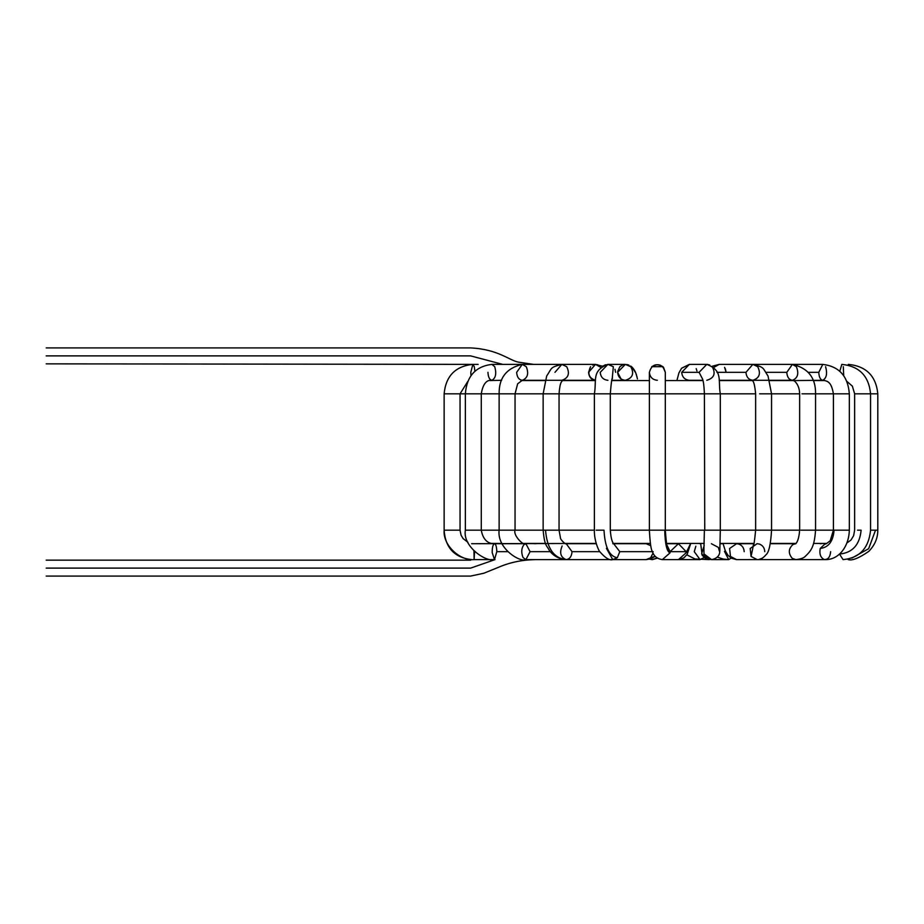 <?xml version="1.0" encoding="UTF-8"?>
<svg xmlns="http://www.w3.org/2000/svg" width="924" height="924" viewBox="0 0 924 924"><rect width="100%" height="100%" fill="white"/><g stroke="black" fill="none" stroke-linecap="round" stroke-linejoin="round"><path stroke-width="1.39" d="M46.2 355.89C46.2 346.431 46.2 346.431 46.2 355.89C46.2 365.338 46.2 365.338 46.2 355.89C46.2 365.338 46.2 365.338 46.2 355.89C46.2 346.431 46.2 346.431 46.2 355.89L470.663 355.89C470.663 346.431 470.663 346.431 470.663 355.89C470.663 365.338 470.663 365.338 470.663 355.89L46.2 355.89M502.714 364.379L470.663 355.89C470.663 365.338 470.663 365.338 470.663 355.89C470.663 346.431 470.663 346.431 470.663 355.89L502.714 364.379M540.378 380.561L537.803 380.295L540.378 380.561M470.974 375.687L470.79 372.337L472.845 364.379L474.301 366.701L474.89 371.205L474.301 366.701L472.845 364.379C455.382 366.204 445.807 376.022 444.132 393.82L460.048 393.82L460.048 530.18L460.048 393.82L444.132 393.82C445.807 376.022 455.382 366.204 472.845 364.379M471.61 559.621L470.801 559.436L471.61 559.621C454.516 557.622 445.356 547.817 444.132 530.18L460.048 530.18L444.132 530.18L444.132 393.82M474.127 559.263L474.555 551.663L474.127 559.263L473.943 551.074M550.173 364.379L491.926 364.379L494.744 366.701C496.662 373.596 495.726 378.124 491.926 380.295C489.524 379.787 488.207 377.131 487.953 372.337C488.207 377.131 489.524 379.787 491.926 380.295C495.726 378.124 496.662 373.596 494.744 366.701L491.926 364.379C475.571 366.389 466.712 376.207 465.361 393.82L481.277 393.82L481.277 530.18L481.277 393.82L460.048 393.82L465.361 393.82L465.361 530.18L481.277 530.18L465.361 530.18C462.485 546.454 485.874 562.358 494.49 559.621L496.812 551.663C496.638 546.662 495.818 544.017 494.363 543.716L494.363 543.716C495.818 544.017 496.638 546.662 496.812 551.663L507.553 551.663L496.812 551.663L494.49 559.621L492.192 552.575C492.192 547.539 492.919 544.582 494.363 543.716M571.725 380.561L569.831 380.295L571.725 380.561M594.455 380.053L595.472 380.295C591.314 379.787 589.015 377.131 588.576 372.337L590.598 366.701C587.271 373.596 588.9 378.124 595.472 380.295L522.279 380.295C518.884 379.787 517.013 377.131 516.655 372.337L522.279 364.379L526.264 366.701C528.978 373.596 527.65 378.124 522.279 380.295C527.65 378.124 528.978 373.596 526.264 366.701L522.291 364.379L561.838 364.379L566.712 366.701C570.039 373.596 568.41 378.124 561.838 380.295C568.41 378.124 570.039 373.596 566.712 366.701L561.85 364.379L554.954 372.337M586.024 559.621L525.883 559.621L530.087 551.663L525.883 559.621C520.096 562.635 496.766 548.382 499.133 530.18L481.277 530.18L499.133 530.18L499.133 393.82L515.049 393.82L515.049 530.18L515.049 393.82L481.277 393.82L499.133 393.82C498.868 377.847 506.595 368.029 522.279 364.379M499.26 530.18L515.049 530.18L499.26 530.18M530.087 551.663L525.883 543.705L530.087 551.663L550.323 551.663L530.087 551.663M525.883 559.621L523.053 557.553C521.009 552.425 521.379 548.036 524.174 544.386M588.576 372.337L595.472 364.379L600.877 367.406L595.472 364.379L602.286 366.204L607.911 364.379L613.34 366.701L612.196 378.932L613.34 366.701L608.223 364.379M614.622 559.621L566.112 559.621C569.669 559.182 571.644 556.537 572.025 551.663C571.644 556.537 569.669 559.182 566.112 559.621L566.112 559.621C553.811 558.154 546.962 548.336 545.553 530.18L559.055 530.18L545.553 530.18C546.962 548.336 553.811 558.154 566.112 559.621L565.742 559.621C558.535 558.812 553.037 555.705 549.249 550.288C546.685 545.091 544.629 546.477 543.139 530.18L515.049 530.18L545.553 530.18L543.139 530.18L543.139 393.82L559.055 393.82L559.055 530.18L559.055 393.82L515.049 393.82L543.139 393.82L546.673 376.01C552.344 367.648 549.688 367.509 561.838 364.379L595.472 364.379M572.025 551.663L566.216 543.705L572.025 551.663L599.815 551.663L572.025 551.663M566.112 559.621C560.625 557.357 559.297 552.806 562.15 545.992M614.622 543.705L616.077 543.439M626.01 380.561L625.317 380.295C620.674 379.787 618.121 377.131 617.625 372.337L625.317 364.379L630.745 366.701C634.453 373.596 632.651 378.124 625.317 380.295L626.01 380.561M611.769 380.295L625.317 380.295C632.651 378.124 634.453 373.596 630.745 366.701L625.317 364.379L631.82 366.897L635.781 372.973L637.468 378.886M607.911 380.295C603.268 379.787 600.716 377.131 600.219 372.337L607.911 364.379L625.317 364.379M606.41 548.313L612.774 559.621L617.301 557.75C609.343 556.352 604.908 547.17 604.007 530.18L596.165 530.18L604.007 530.18C604.908 547.17 609.343 556.352 617.301 557.75L612.774 559.621C609.644 560.649 605.37 558.061 599.93 551.847C598.948 551.201 594.063 540.91 594.386 530.18L559.055 530.18L594.386 530.18L594.386 393.82L610.302 393.82L610.302 530.18L610.302 393.82L559.055 393.82L594.386 393.82C596.835 380.549 591.302 370.709 607.911 364.379M617.301 557.75L619.796 551.663L613.744 543.786L619.796 551.663L653.164 551.663L619.796 551.663L617.301 557.75M650.727 545.645L646.142 543.705L650.727 545.645M655.22 556.34L650.831 558.801L646.165 559.621L650.669 557.75L653.049 553.072L650.669 557.75L655.162 556.271L646.142 559.621L612.774 559.621M649.387 372.337C651.547 364.737 656.075 362.866 662.97 366.701C656.075 362.866 651.547 364.737 649.387 372.337C651.547 364.737 656.075 362.866 662.97 366.701L665.303 372.337L662.97 366.701C656.075 362.866 651.547 364.737 649.387 372.337C649.895 377.131 652.54 379.787 657.345 380.295C652.54 379.787 649.895 377.131 649.387 372.337L649.387 393.82L665.303 393.82L665.303 530.18L665.303 393.82L610.302 393.82L649.387 393.82L649.387 530.18L610.302 530.18L649.387 530.18C650.034 542.665 651.016 549.734 652.321 551.397C653.788 556.086 657.137 558.824 662.358 559.621L670.027 552.864L667.059 545.333L670.119 551.663L686.174 551.663L678.424 543.705L686.174 551.663L670.119 551.663L670.027 552.864C666.851 551.674 665.084 544.109 664.737 530.18L664.737 530.18C665.084 544.109 666.851 551.674 670.027 552.864L662.323 559.621L678.424 559.621L686.082 552.864L690.655 543.439L686.082 552.864L678.424 559.621L700.069 559.621L694.259 551.663L695.853 546.199M649.526 530.18L664.737 530.18L649.526 530.18M670.697 551.074L678.424 543.705L666.597 543.705M688.692 380.561L689.373 380.295C684.742 379.787 682.178 377.131 681.693 372.337L689.385 364.379L681.693 372.337L699.098 372.337L706.779 364.379L699.098 372.337L681.693 372.337C682.178 377.131 684.742 379.787 689.373 380.295L688.692 380.561M712.219 366.701C715.927 373.596 714.113 378.124 706.779 380.295M702.494 378.932L699.098 372.337L702.494 378.932M703.903 549.953L704.388 530.18L665.303 530.18L704.746 530.18L704.388 393.82L720.304 393.82L720.304 530.18L720.304 393.82L665.303 393.82L704.388 393.82C704.042 385.239 703.291 380.018 702.159 378.182M704.746 530.18L720.304 530.18L704.746 530.18M703.949 549.537L703.972 553.903L711.607 559.621L703.972 553.903L703.949 549.537M711.388 543.716L718.318 547.378L719.565 551.663M704.157 545.564L701.628 553.903L709.262 559.621L701.628 553.903L704.157 545.564M712.104 559.609L728.678 559.621L724.474 551.351M719.207 380.295L752.852 380.295C748.694 379.787 746.396 377.131 745.957 372.337L752.852 364.379L757.726 366.701C761.053 373.596 759.424 378.124 752.852 380.295L751.836 380.053C751.72 381.728 754.053 377.327 755.636 393.82L720.304 393.82L755.636 393.82L755.636 530.18L771.552 530.18L771.552 393.82L771.552 530.18L720.304 530.18L755.636 530.18C754.527 541.776 753.707 546.835 753.176 545.379M713.813 367.406L719.23 364.379L713.813 367.406M716.989 372.337L745.957 372.337L716.989 372.337M712.404 366.204L719.219 364.379L752.852 364.379L745.957 372.337C746.396 377.131 748.694 379.787 752.852 380.295L792.411 380.295C789.015 379.787 787.144 377.131 786.786 372.337L792.411 364.379L796.384 366.701C799.098 373.596 797.77 378.124 792.411 380.295C797.77 378.124 799.098 373.596 796.384 366.701M759.609 393.82C754.538 393.82 754.538 393.82 759.609 393.82L771.552 393.82L759.609 393.82C754.538 393.82 754.538 393.82 759.609 393.82M753.534 544.675L751.073 556.444L750.173 548.498L757.079 543.705M751.073 556.444L757.16 559.621L751.073 556.444M757.16 543.705L759.285 544.028C762.716 545.322 764.552 547.863 764.772 551.663M753.892 543.705L736.578 543.705L729.59 548.498L730.48 556.444L736.578 559.621L730.48 556.444L729.59 548.498L736.578 543.705L738.703 544.028C742.134 545.322 743.959 547.863 744.19 551.663M757.241 559.621L757.16 559.621C759.955 559.99 762.924 558.362 766.054 554.723C768.884 552.471 770.72 544.282 771.552 530.18L799.641 530.18L771.552 530.18M742.965 380.561L744.86 380.295L742.965 380.561M765.996 372.337L786.786 372.337L765.996 372.337M771.552 393.82L768.017 376.01C762.346 367.648 765.003 367.509 752.852 364.379L792.411 364.379L786.786 372.337C787.144 377.131 789.015 379.787 792.411 380.295L794.524 381.034C797.782 384.026 799.491 388.288 799.641 393.82L771.552 393.82L799.641 393.82L799.641 530.18C798.567 544.236 794.432 544.201 795.449 543.786L793.058 544.455C788.345 548.752 788.08 553.395 792.284 558.385L795.911 559.621L792.284 558.385C788.08 553.395 788.345 548.752 793.058 544.455L795.911 543.705M801.974 393.82L815.557 393.82L815.557 530.18L815.557 393.82L801.974 393.82M800.935 530.18L815.557 530.18L800.935 530.18M795.541 543.716L793.058 544.455L795.541 543.716L770.304 543.705M762.392 558.154L758.477 559.621L825.213 559.621C838.865 559.956 848.96 546.396 849.329 530.18L849.329 393.82L849.329 530.18L834.049 530.18L849.329 530.18M849.329 393.82L834.476 393.82L849.329 393.82C847.978 376.207 839.119 366.389 822.764 364.379L818.779 372.337C819.034 377.131 820.362 379.787 822.764 380.295C826.553 378.124 827.5 373.596 825.582 366.701C827.5 373.596 826.553 378.124 822.764 380.295C820.362 379.787 819.034 377.131 818.779 372.337L808.35 372.337L818.779 372.337L822.764 364.379L764.529 364.379M825.224 543.705L820.235 548.452L825.213 543.705C825.063 544.652 826.737 543.635 830.237 540.656L833.413 530.18L834.049 530.18C833.194 541.348 828.585 547.447 820.235 548.452C819.207 553.857 820.489 557.53 824.092 559.459C820.489 557.53 819.207 553.857 820.235 548.452C828.585 547.447 833.194 541.348 834.049 530.18L815.557 530.18L833.413 530.18L833.413 393.82L815.557 393.82L833.413 393.82C831.323 381.716 827.615 381.011 822.764 380.295L825.074 380.561M830.653 551.663C830.11 557.218 827.916 559.817 824.092 559.459M774.312 380.561L776.888 380.295L774.312 380.561M839.801 371.205L841.845 364.379L839.801 371.205M843.3 366.701L843.716 375.687L843.3 366.701M854.908 393.82L870.558 393.82L870.558 530.18L870.558 393.82L854.908 393.82M857.518 530.18L861.122 530.18C859.69 544.848 852.482 552.806 839.5 554.053L843.081 559.621L839.5 554.053C852.482 552.806 859.69 544.848 861.122 530.18L857.518 530.18M778.435 380.561L781.103 380.295L778.435 380.561M848.347 365.142L848.347 364.379L848.347 365.142M870.558 393.82L877.8 393.82L877.8 530.18L877.8 393.82L870.558 393.82C868.883 376.022 859.308 366.204 841.845 364.379M870.558 530.18L877.8 530.18L875.525 530.18L868.641 548.706L851.812 558.108L868.641 548.706L875.525 530.18L870.558 530.18C868.779 548.175 859.62 557.981 843.081 559.621M847.712 559.205L848.29 559.621L847.712 559.205M794.294 380.561L822.764 380.295M731.161 558.084L728.678 559.621L731.161 558.084M725.34 368.664L726.114 372.337L724.589 367.325M698.613 543.439L700.692 543.705M703.949 557.599L700.069 559.621L703.949 557.599M696.199 368.664L696.95 370.963M720.304 393.82C717.856 380.549 723.388 370.709 706.779 364.379L689.373 364.379L681.612 368.202L678.909 372.961L676.899 380.561L678.909 372.961L681.612 368.202L689.685 364.379M709.69 364.968L706.779 364.379M707.842 364.449L707.091 364.379M665.303 372.337C663.143 364.737 658.616 362.866 651.72 366.701L662.935 366.666L651.72 366.701C658.616 362.866 663.143 364.737 665.303 372.337L663.524 367.313L665.303 372.337L665.303 393.82M657.345 558.142L652.367 559.621L657.068 557.969L652.332 559.621L649.699 559.159M619.877 366.701L617.671 371.517M617.625 372.326L621.02 378.932M620.062 366.516L623.065 364.726M605.659 364.726L604.7 365.096M615.003 369.277L615.592 372.337M592.596 365.096L593.451 364.726M597.262 364.645L598.891 365.419M536.255 380.561L533.587 380.295L536.255 380.561M495.01 559.621L470.663 568.11C470.663 577.569 470.663 577.569 470.663 568.11C470.663 558.662 470.663 558.662 470.663 568.11L495.01 559.621M46.2 568.11C46.2 558.662 46.2 558.662 46.2 568.11C46.2 577.569 46.2 577.569 46.2 568.11C46.2 577.569 46.2 577.569 46.2 568.11C46.2 558.662 46.2 558.662 46.2 568.11L470.663 568.11C470.663 558.662 470.663 558.662 470.663 568.11C470.663 577.569 470.663 577.569 470.663 568.11L46.2 568.11M489.859 380.561L501.663 380.295M521.044 380.561L544.987 380.561L521.044 380.561M562.37 380.561L595.437 380.561L562.37 380.561M611.7 380.561L649.387 380.561L611.7 380.561M665.303 380.561L702.991 380.561L665.303 380.561M719.253 380.561L752.321 380.561L719.253 380.561M769.704 380.561L793.647 380.561L769.704 380.561M813.132 380.561L824.832 380.561L813.132 380.561M826.726 543.439L813.594 543.439L826.726 543.439M795.864 543.439L770.362 543.439L795.864 543.439M753.984 543.439L720.154 543.439L753.984 543.439M704.227 543.439L666.539 543.439L704.227 543.439M650.346 543.439L613.467 543.439L650.346 543.439M596.188 543.439L564.991 543.439L596.188 543.439M545.553 543.439L523.758 543.439L545.553 543.439M501.986 543.439L491.88 543.439L501.986 543.439M46.2 363.848L478.147 364.379M46.2 347.921L470.663 347.921C498.463 349.284 509.378 360.66 518.895 362.231L533.587 364.379M538.253 543.439L535.4 543.705M540.321 380.561L537.803 380.295M460.048 393.82L467.844 381.369M460.048 530.18L461.076 535.239L463.132 538.611L467.948 542.319M444.132 530.18C442.804 545.31 460.002 561.053 474.208 559.621L494.49 559.621M474.624 543.705L588.357 543.439M545.657 543.693L545.01 543.705M481.277 393.82C482.882 384.153 486.44 379.649 491.926 380.295M481.277 530.18C483.933 544.837 493.416 543.52 494.49 543.705L525.883 543.705C524.012 546.5 512.912 535.412 515.049 530.18M571.078 380.561L569.831 380.295M515.049 393.82L517.648 383.807L522.279 380.295M559.055 393.82C560.048 380.676 562.023 381.866 562.855 380.053M559.055 530.18L560.441 537.814C560.21 539.512 565.823 544.941 566.216 543.705L596.257 543.705M610.302 393.82C611.214 382.501 611.954 377.292 612.531 378.182M610.302 530.18C611.365 544.721 614.899 544.34 613.975 544.005M612.774 543.705L646.142 543.705M665.303 530.18C666.216 542.226 666.909 547.551 667.371 546.119L665.973 544.767M690.736 543.439L687.179 554.308L683.899 557.865L678.424 559.621M689.373 380.295L702.921 380.295M720.304 530.18L719.831 550.658C719.577 550.508 721.101 557.75 711.607 559.621L705.855 558.858L702.125 555.22L700.692 543.439M736.578 559.621L757.16 559.621M736.532 559.621L731.346 558.2L727.996 555.324L725.386 551.039L722.995 543.439M744.86 380.295L743.624 380.561M815.557 393.82C815.823 377.847 808.096 368.029 792.411 364.379M815.557 530.18C814.402 546.292 811.48 550.496 805.381 556.236C803.984 557.923 800.831 559.055 795.911 559.621M758.465 559.621L757.749 559.609M771.771 543.439L773.492 543.705M776.888 380.295L774.37 380.561M846.846 381.369L852.367 386.128L854.642 393.82L854.642 530.18L853.626 535.712L850.958 540.078L846.996 542.908M778.1 543.439L780.595 543.705M877.8 393.82C876.021 375.964 866.204 366.147 848.347 364.379M877.8 530.18C877.846 538.011 874.866 545.056 868.849 551.316C859.054 558.108 852.194 560.88 848.29 559.621M822.81 543.439L820.2 543.705M793.647 380.561L792.411 380.295M790.932 543.439L788.819 543.705M728.678 559.621L723.249 559.066L717.417 557.126M720.143 543.705L723.053 543.705M686.832 554.827L695.021 558.974L709.262 559.621M637.04 376.992L636.821 376.126M636.451 374.89L636.128 373.897M635.781 372.973L635.192 371.587M634.892 370.998L633.056 368.179M632.351 367.406L630.734 366.066M628.84 365.061L626.784 364.495M471.61 543.705L474.208 543.705M536.59 543.439L534.095 543.705M535.4 559.621C522.222 559.84 510.025 562.358 498.787 567.174L483.876 573.226L470.663 576.079L46.2 576.079M46.2 560.152L470.663 560.152"/></g></svg>
